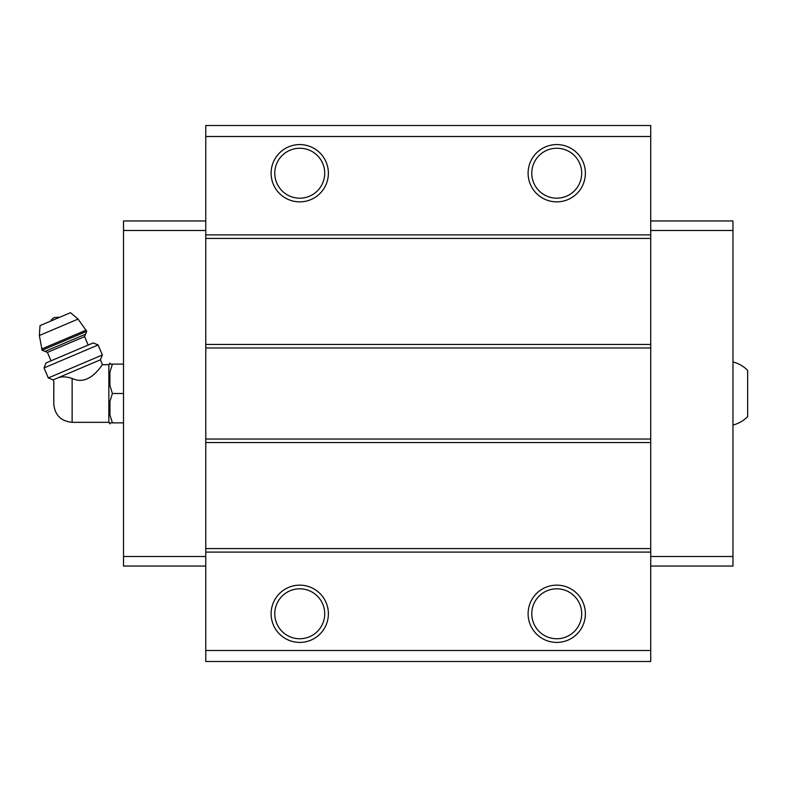 <?xml version="1.0" encoding="UTF-8"?>
<svg xmlns="http://www.w3.org/2000/svg" width="787" height="787" viewBox="0 0 787 787"><rect width="100%" height="100%" fill="white"/><g stroke="black" fill="none" stroke-linecap="round" stroke-linejoin="round"><path stroke-width="1.18" d="M732.963 361.922C738.629 363.407 743.518 366.23 747.65 370.372L747.65 416.628C743.518 420.77 738.629 423.593 732.963 425.078M53.772 383.033L53.772 403.967L53.831 381.567L53.113 379.885L48.302 377.937L102.369 354.986L98.119 344.972L44.042 367.923L48.302 377.937M53.772 403.967C54.854 415.113 60.973 421.232 72.129 422.324L72.129 378.399C90.161 387.332 102.969 362.689 102.497 364.676C102.999 362.689 90.111 387.332 72.129 378.399C66.61 376.648 61.996 376.412 58.287 377.691L56.202 378.577C52.877 382.148 52.877 382.148 56.202 378.577L53.113 379.885M58.287 377.691L100.421 359.807L102.497 364.676L108.842 364.676L108.842 422.324L109.934 423.888L109.934 422.875L112.403 422.875L109.934 422.875M650.731 136.505L205.761 136.505L205.761 125.497L650.731 125.497L650.731 661.503L205.761 661.503L205.761 650.495L650.731 650.495M299.749 144.582A28.637 28.637 0 0 1 324.549 187.542A28.637 28.637 0 0 1 274.948 187.542A28.637 28.637 0 0 1 299.749 144.582M556.743 144.582A28.637 28.637 0 0 1 581.544 187.542A28.637 28.637 0 0 1 531.943 187.542A28.637 28.637 0 0 1 556.743 144.582M205.761 136.505L205.761 650.495M650.731 234.9L205.761 234.9M650.731 238.422L205.761 238.422M650.731 344.45L205.761 344.45M650.731 347.972L205.761 347.972M650.731 439.028L205.761 439.028M650.731 442.55L205.761 442.55M650.731 548.578L205.761 548.578M650.731 552.1L205.761 552.1M556.743 585.144A28.637 28.637 0 0 1 581.544 628.095A28.637 28.637 0 0 1 531.943 628.095A28.637 28.637 0 0 1 556.743 585.144M299.749 585.144A28.637 28.637 0 0 1 324.549 628.095A28.637 28.637 0 0 1 274.948 628.095A28.637 28.637 0 0 1 299.749 585.144M650.731 220.95L732.963 220.95L732.963 566.05L650.731 566.05M732.963 556.507L650.731 556.507M732.963 230.493L650.731 230.493M205.761 220.95L123.52 220.95L123.52 556.507L205.761 556.507M123.52 556.507L123.52 566.05L205.761 566.05M123.52 230.493L205.761 230.493M299.749 588.814A24.968 24.968 0 0 1 321.371 626.265A24.968 24.968 0 0 1 278.126 626.265A24.968 24.968 0 0 1 299.749 588.814M556.743 588.814A24.968 24.968 0 0 1 578.356 626.265A24.968 24.968 0 0 1 535.121 626.265A24.968 24.968 0 0 1 556.743 588.814M556.743 148.251A24.968 24.968 0 0 1 578.356 185.702A24.968 24.968 0 0 1 535.121 185.702A24.968 24.968 0 0 1 556.743 148.251M299.749 148.251A24.968 24.968 0 0 1 321.371 185.702A24.968 24.968 0 0 1 278.126 185.702A24.968 24.968 0 0 1 299.749 148.251M108.842 364.676L109.934 363.112L109.934 364.125L112.403 364.125L109.934 372.044L109.934 385.581L112.403 393.5L109.934 401.419L109.934 414.956L112.403 422.875L123.52 422.875M109.934 401.419L112.403 393.5L123.52 393.5M109.934 372.044L112.403 364.125L123.52 364.125M112.403 364.125L109.934 364.125M50.781 321.047A7.339 7.339 0 0 1 54.529 317.466L59.723 317.25M86.737 331.317L78.07 319.079L70.456 312.695L40.039 325.611L39.35 335.518L42.124 350.245L45.016 351.415L85.567 334.2L86.737 331.317L42.124 350.245M88.183 345.06L84.593 336.61L85.567 334.2M98.119 344.972L93.25 342.906L45.941 362.984L44.042 367.923M78.07 319.079L39.35 335.518M86.226 330.107L41.613 349.035M84.593 336.61L47.427 352.389L45.016 351.415M72.129 422.324L108.842 422.324M47.427 352.389L51.007 360.84M100.421 359.807L102.369 354.986"/></g></svg>
